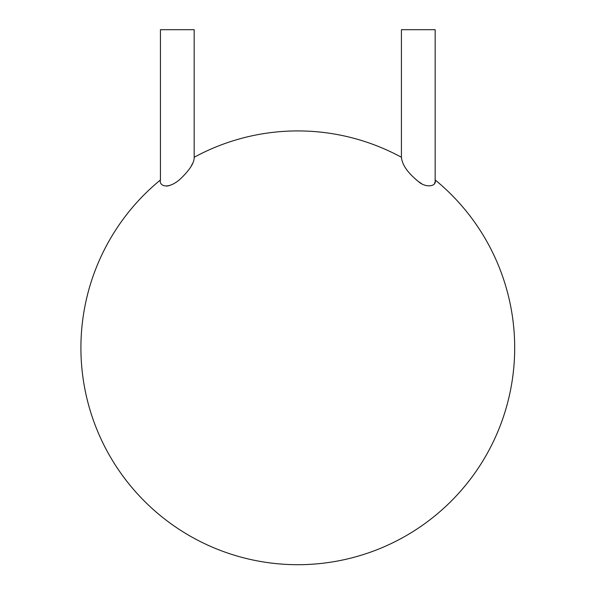 <?xml version="1.0" encoding="UTF-8"?>
<svg xmlns="http://www.w3.org/2000/svg" width="594" height="594" viewBox="0 0 594 594"><rect width="100%" height="100%" fill="white"/><g stroke="black" fill="none" stroke-linecap="round" stroke-linejoin="round"><path stroke-width="0.89" d="M194.179 157.276L194.179 29.7L160.439 29.7L160.439 179.96C158.806 185.543 167.293 190.236 179.952 179.343C189.642 170.144 194.387 162.786 194.179 157.276A216.892 216.892 0 0 1 401.425 157.276L401.425 29.7L435.164 29.7L435.164 179.96A216.892 216.892 0 0 1 390.666 543.814A216.892 216.892 0 0 1 160.439 179.96M166.632 186.13L169.357 185.618M191.201 166.142L192.634 163.335M416.134 179.752L416.535 180.071M419.156 182.024L421.302 183.39M434.585 183.101L434.875 182.284M435.12 180.94L435.164 179.96C437.073 186.843 425.408 188.105 418.295 181.422C407.774 172.913 402.153 164.865 401.425 157.276"/></g></svg>
